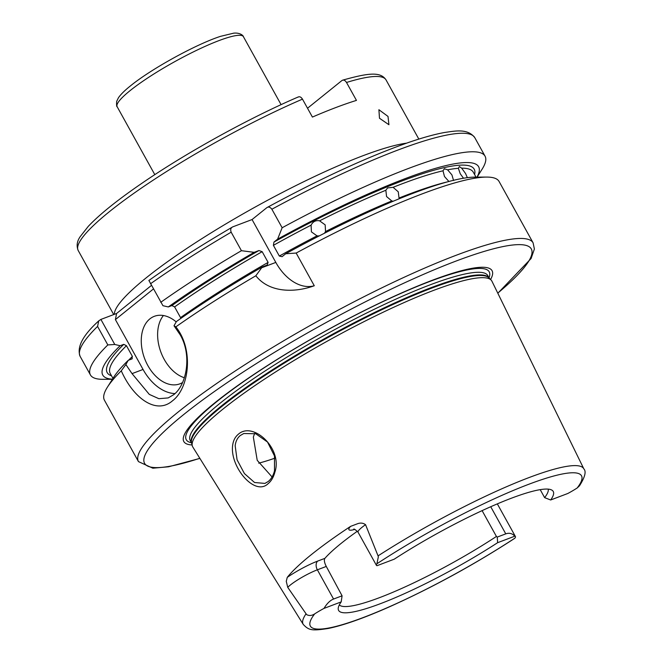 <?xml version="1.0" encoding="UTF-8"?>
<svg xmlns="http://www.w3.org/2000/svg" width="663" height="663" viewBox="0 0 663 663"><rect width="100%" height="100%" fill="white"/><g stroke="black" fill="none" stroke-linecap="round" stroke-linejoin="round"><path stroke-width="0.99" d="M235.166 445.727L237.072 459.799L244.407 473.556L254.551 482.507L264.935 483.41L268.25 481.487C271.184 479.1 273.272 475.545 274.507 470.821L274.49 455.953L267.504 442.03L255.727 433.751L243.785 433.519L240.304 435.5C237.412 437.878 235.696 441.285 235.166 445.727M268.109 483.675C254.658 496.769 229.671 466.512 232.647 445.354C233.26 440.58 235.141 436.9 238.282 434.298C252.934 420.79 282.968 448.768 274.872 472.172C273.546 477.236 271.291 481.065 268.109 483.675M388.012 116.423L388.924 124.727L379.485 118.246L378.904 109.718L388.012 116.423M477.004 177.129A214.878 34.128 151 0 0 277.606 239.144L273.968 242.07L273.396 245.343L279.338 256.059A207.552 32.959 -29 0 1 317.022 235.871L319.234 235.912M324.464 233.235L325.533 231.536A207.552 32.959 -29 0 1 391.8 200.955L393.258 201.212M317.022 235.871L311.419 231.868L311.088 225.155A207.552 32.959 151 0 0 273.396 245.343M391.8 200.955L386.554 196.546L385.858 190.248A207.552 32.959 151 0 0 319.591 220.829L325.177 224.873L325.533 231.536M476.034 177.129L473.307 172.214A207.552 32.959 151 0 0 461.655 168.17L459.376 166.537L458.365 168.303A207.552 32.959 151 0 0 447.616 169.819L444.401 168.767L443 170.805A207.552 32.959 151 0 0 393.101 187.314L398.256 191.798L399.035 198.022A207.552 32.959 -29 0 1 447.252 181.919M448.942 181.521L444.483 176.515L443 170.805M447.616 169.819L451.942 174.924L453.558 180.535M463.503 178.239L460.238 173.747L458.365 168.303M461.655 168.17L465.567 173.532L467.357 177.667M287.253 577.374A28.791 4.575 -29 0 1 317.734 561.064L324.887 558.362C323.892 559.978 324.356 562.672 326.279 566.442L317.362 569.815A22.02 3.497 151 0 0 290.261 585.089A22.02 3.497 151 0 0 287.734 587.352L286.267 581.327L287.253 577.374A162.418 25.791 -29 0 1 311.088 554.832A162.418 25.791 -29 0 1 350.586 526.372L357.97 523.579C360.771 522.676 363.299 523.049 365.553 524.682A22.02 3.497 151 0 0 361.973 527.342A22.02 3.497 151 0 0 358.061 532.207L376.418 565.324A22.02 3.497 -29 0 1 376.891 563.79L378.341 556.879L378.051 555.876L365.553 524.682M287.734 587.352L306.637 614.626C309.182 615.96 311.867 615.72 314.676 613.888A22.02 3.497 -29 0 1 324 608.402C326.925 603.521 330.116 600.405 333.564 599.037L342.083 595.813L341.196 601.896L324 608.402M176.209 321.895A36.1 24.059 -110.7 0 0 154.346 316.309A36.1 24.059 -110.7 0 0 149.846 318.903A36.1 24.059 -110.7 0 0 146.125 362.155A36.1 24.059 -110.7 0 0 179.905 383.827A36.1 24.059 -110.7 0 0 182.532 382.551M153.368 289.018L115.403 319.591L143.051 369.457A45.117 30.075 -110.7 0 0 174.974 393.582M121.271 370.816L125.854 364.551L132.045 373.625L149.291 394.386L158.888 398.703L168.187 397.916L173.623 394.75C186.643 385.004 192.187 355.318 180.203 334.84L174.004 325.765L175.852 326.859C194.102 349.558 189.17 388.435 172.438 400.85C156.327 414.889 133.429 398.38 121.271 370.816A225.602 35.827 151 0 0 107.414 387.167A225.602 35.827 151 0 0 104.439 400.228L138.459 461.605A225.602 35.827 -29 0 1 178.488 411.764A225.602 35.827 -29 0 1 391.046 283.408A225.602 35.827 -29 0 1 533.102 242.849L499.082 181.48A225.602 35.827 151 0 0 486.427 177.079A225.602 35.827 151 0 0 296.162 253.059L285.703 253.755L282.065 256.68L279.338 256.059M324.887 558.362A119.572 18.987 -29 0 1 340.964 543.527A119.572 18.987 -29 0 1 357.374 531.22M540.204 489.65L544.63 497.64A119.572 18.987 151 0 0 548.226 489.128M192.071 444.956A176.217 27.987 -29 0 1 215.085 402.623A176.217 27.987 -29 0 1 399.441 293.9A176.217 27.987 -29 0 1 490.579 279.496M482.109 510.634L496.421 536.458L497.242 537.088L505.77 533.864C509.209 532.621 512.234 533.392 514.828 536.176A22.02 3.497 -29 0 1 515.433 536.549A22.02 3.497 -29 0 1 514.969 538.083L514.612 538.414C474.202 564.644 432.715 587.343 390.159 606.512C364.31 617.982 343.666 625.3 328.235 628.466C311.651 631.027 308.867 630.331 303.264 624.447L192.8 447.011A171.013 27.158 -29 0 1 192.262 445.727A171.013 27.158 -29 0 1 223.033 409.046A171.013 27.158 -29 0 1 381.034 313.243A171.013 27.158 -29 0 1 491.126 280.059A171.013 27.158 -29 0 1 491.929 281.203L583.863 468.907A160.421 25.476 -29 0 0 378.051 555.876M297.869 97.221C299.461 96.243 300.994 96.881 302.477 99.143L312.414 117.069A175.968 27.945 151 0 1 356.454 100.395L346.517 82.477C345.042 80.215 343.509 79.577 341.909 80.546L307.516 108.243M418.834 139.097L386.023 79.892C380.753 71.902 369.879 72.441 342.614 80.173L341.909 80.546M393.101 187.314L387.565 187.927L385.858 190.248M319.591 220.829C315.787 220.108 312.953 221.558 311.088 225.155L311.171 224.972M544.63 497.64L550.655 499.985A122.696 19.484 -29 0 0 551.898 490.131A122.696 19.484 -29 0 0 394.22 559.191L377.023 565.696A22.02 3.497 -29 0 1 376.418 565.324M550.655 499.985L567.851 493.471A22.02 3.497 -29 0 0 577.175 487.985A155.009 24.614 151 0 0 528.651 484.321A155.009 24.614 151 0 0 376.891 563.79M583.863 468.907C586.415 471.509 584.965 477.128 579.512 485.772L577.175 487.985M314.279 285.753C294.886 292.797 269.493 293.021 255.843 275.775L261.653 267.777L275.816 262.415A45.117 30.075 -110.7 0 0 314.279 285.753L296.162 253.059M255.843 275.775A225.602 35.827 151 0 0 175.852 326.859M148.935 280.532L162.941 305.701L168.303 306.944L171.916 305.568A209.815 33.324 -29 0 1 258.943 250.539L254.186 252.338A214.878 34.128 151 0 0 168.303 306.944M477.087 177.129L482.076 169.231A225.602 35.827 151 0 0 485.051 156.17A225.602 35.827 151 0 0 282.14 227.757L271.871 209.235C270.073 206.939 268.308 206.475 266.592 207.859L252.064 219.552L233.086 226.738C230.84 227.591 230.202 229.406 231.163 232.183L241.431 250.697A225.602 35.827 151 0 0 160.744 302.32M267.363 264.993L262.283 266.949A214.878 34.128 151 0 0 176.399 321.555L174.004 325.765M262.283 266.949L261.653 267.777M258.943 250.539L262.167 251.675L268.109 262.391L267.04 265.15M262.167 251.675A207.552 32.959 151 0 0 174.609 306.911L180.543 317.627A207.552 32.959 -29 0 1 268.109 262.391M241.431 250.697L254.186 252.338M174.609 306.911L171.916 305.568M233.086 226.738L232.456 227.036C201.221 245.26 173.358 263.078 148.86 280.482M111.525 375.78A209.815 33.324 -29 0 1 123.757 344.354L120.144 345.721L114.782 344.478L107.829 344.934A225.602 35.827 151 0 0 90.417 374.918A225.602 35.827 151 0 0 103.063 379.319L112.403 379.269M107.829 344.934L97.56 326.411L98.746 320.875L100.892 319.425L116.589 313.483L151.396 285.455M125.854 364.551L128.241 360.332A214.878 34.128 151 0 0 113.688 377.239L107.414 387.167M128.241 360.332L131.854 358.965L132.385 356.412L126.451 345.696A207.552 32.959 151 0 0 110.24 373.468L112.967 378.382M120.144 345.721A214.878 34.128 151 0 0 112.453 379.203M123.757 344.354L126.451 345.696M132.293 358.683L131.854 358.965M486.427 177.079L474.683 177.137A214.878 34.128 151 0 0 285.703 253.755M277.606 239.144L282.14 227.757M485.051 156.17L474.783 137.655C467.655 128.299 455.382 130.959 444.707 132.467C434.596 134.299 422.29 137.722 407.795 142.736C367.675 156.833 320.784 178.422 267.114 207.502L266.592 207.859M514.828 536.176L497.64 542.682A122.696 19.484 -29 0 1 338.205 608.584A122.696 19.484 -29 0 1 341.196 601.896M272.062 476.946L257.219 460.329L253.341 437.066L254.633 433.403M339.299 604.946A119.572 18.987 151 0 0 496.421 536.458M326.279 566.442L342.083 595.813M497.64 542.682L497.242 537.088M115.403 319.591L116.589 313.483M100.892 319.425L114.782 344.478M163.405 315.522A36.1 24.059 -110.7 0 0 160.313 350.52A36.1 24.059 -110.7 0 0 184.364 377.736M275.816 262.415L252.064 219.552M354.655 529.439A28.791 4.575 -29 0 1 350.586 526.372M317.734 561.064A6.771 4.508 69.3 0 0 317.362 569.815L333.564 599.037M132.045 373.625L143.051 369.457M114.326 314.337A175.968 27.945 -29 0 1 146.142 277.88A175.968 27.945 -29 0 1 406.527 143.175M129.948 90.748A72.192 11.462 151 0 0 117.136 106.693C116.622 106.842 116.464 105.085 116.655 101.414L118.47 97.701C120.807 94.337 124.735 90.45 130.263 86.041C150.94 69.068 195.991 44.255 220.514 36.349L233.749 33.15C240.536 32.487 243.578 36.034 243.42 36.697A72.192 11.462 151 0 0 197.964 49.675A72.192 11.462 151 0 0 129.948 90.748M497.772 293.121A221.094 35.114 151 0 0 452.05 262.589A221.094 35.114 151 0 0 183.792 414.466A221.094 35.114 151 0 0 199.82 458.282M191.458 442.743A173.192 27.506 -29 0 1 216.983 401.463A173.192 27.506 -29 0 1 393.756 296.601A173.192 27.506 -29 0 1 489.021 277.805M191.582 442.967L190.24 440.539A170.109 27.017 -29 0 1 220.423 402.963A170.109 27.017 -29 0 1 380.686 306.182A170.109 27.017 -29 0 1 487.802 275.601L489.145 278.029M191.574 442.942A170.109 27.017 -29 0 1 221.873 405.59A170.109 27.017 -29 0 1 381.457 309.14A170.109 27.017 -29 0 1 489.128 278.004M192.262 445.727L191.524 442.727A170.2 27.026 -29 0 1 222.146 406.22A170.2 27.026 -29 0 1 379.402 310.872A170.2 27.026 -29 0 1 488.971 277.847L491.126 280.059M303.264 624.447A160.421 25.476 -29 0 1 305.974 613.913M386.023 79.892A175.968 27.945 151 0 0 346.517 82.477M302.477 99.143A175.968 27.945 151 0 0 109.428 211.646A175.968 27.945 151 0 0 78.209 250.523L113.713 314.569M273.968 242.07A209.815 33.324 -29 0 1 474.592 174.526M231.163 232.183A225.602 35.827 151 0 0 150.476 283.797M97.56 326.411A225.602 35.827 151 0 0 80.148 356.404C76.593 347.188 82.792 335.345 98.746 320.875M128.672 360.175A207.552 32.959 -29 0 1 132.385 356.412M474.783 137.655A225.602 35.827 151 0 0 271.871 209.235M314.676 613.888A155.009 24.614 151 0 0 363.208 617.551A155.009 24.614 151 0 0 514.969 538.083M258.694 463.172A142.131 22.575 151 0 0 274.93 458.166M490.728 506.731L505.77 533.864M353.711 529.281C353.785 528.535 355.235 529.513 358.061 532.207M138.459 461.605L152.838 468.202L168.559 466.785L199.894 458.398M154.802 174.651L117.136 106.693M90.417 374.918L80.148 356.404M281.087 104.646L243.42 36.697M497.83 293.245L531.08 258.545L534.386 249.023L533.102 242.849M298.358 96.922C250.432 117.5 189.527 150.949 145.139 181.074C119.083 198.718 100.13 213.809 88.287 226.348L80.231 236.592C76.991 241.216 76.311 245.865 78.209 250.523M497.325 503.872L515.433 536.549"/></g></svg>
